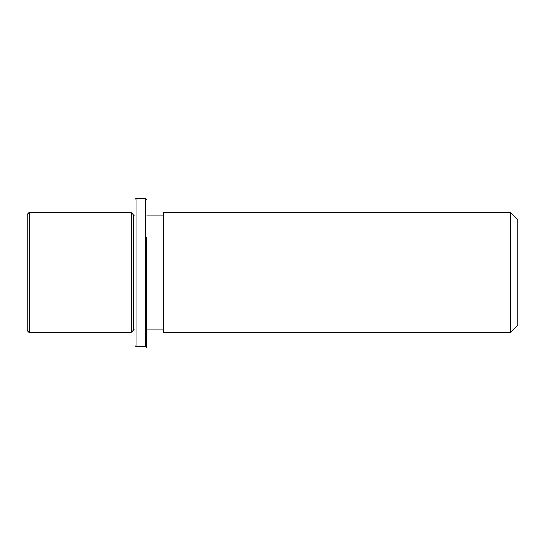 <?xml version="1.0" encoding="UTF-8"?>
<svg xmlns="http://www.w3.org/2000/svg" width="545" height="545" viewBox="0 0 545 545"><rect width="100%" height="100%" fill="white"/><g stroke="black" fill="none" stroke-linecap="round" stroke-linejoin="round"><path stroke-width="0.82" d="M134.922 329.923L133.723 329.923L131.331 332.314L131.331 212.686L29.641 212.686C29.062 212.073 28.265 212.87 27.25 215.077L27.25 329.923C28.265 332.13 29.062 332.927 29.641 332.314L29.641 212.686M133.723 329.923L133.723 215.077L131.331 212.686M163.636 243.819L163.636 212.686L510.57 212.686L510.57 332.314L163.636 332.314L163.636 243.819M510.57 332.314L517.75 325.14L517.75 219.86L510.57 212.686M134.922 345.476L134.922 199.525L136.114 198.326L136.114 346.675L134.922 345.476M146.884 237.511L146.884 347.867L146.884 237.511M146.884 345.476L145.685 346.675L145.685 198.326L136.114 198.326M134.922 215.077L133.723 215.077M163.636 329.923L146.884 329.923M163.636 215.077L146.884 215.077M131.331 332.314L29.641 332.314M145.685 346.675L136.114 346.675M146.884 199.525L145.685 198.326"/></g></svg>

